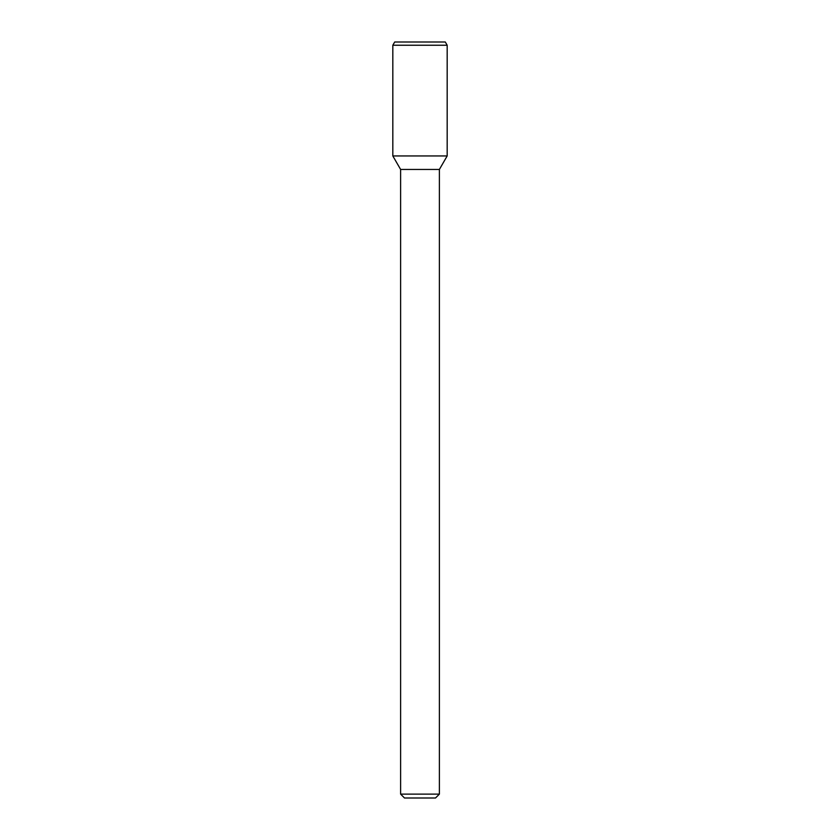 <?xml version="1.0" encoding="UTF-8"?>
<svg xmlns="http://www.w3.org/2000/svg" width="840" height="840" viewBox="0 0 840 840"><rect width="100%" height="100%" fill="white"/><g stroke="black" fill="none" stroke-linecap="round" stroke-linejoin="round"><path stroke-width="0.63" stroke-dasharray="4.2 3.15" d="M435.509 798L404.492 798M439.383 794.125L400.617 794.125M439.383 169.449L400.617 169.449M447.174 155.957L392.826 155.957L447.174 155.957M447.174 45.234L392.826 45.234M445.305 42L394.695 42"/><path stroke-width="1.26" d="M439.383 794.125L400.617 794.125L404.492 798L435.509 798L439.383 794.125L439.383 169.449L447.174 155.957L447.174 45.234L392.826 45.234L392.826 155.957L447.174 155.957L392.826 155.957L400.617 169.449L439.383 169.449M392.826 45.234L394.695 42L445.305 42L447.174 45.234M400.617 794.125L400.617 169.449"/></g></svg>
